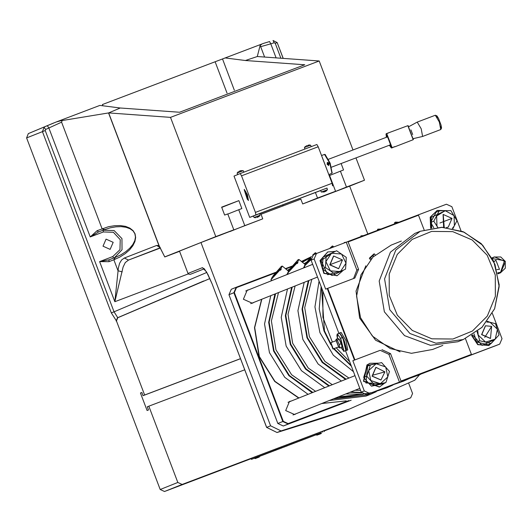 <?xml version="1.0" encoding="UTF-8"?>
<svg xmlns="http://www.w3.org/2000/svg" width="532" height="532" viewBox="0 0 532 532"><rect width="100%" height="100%" fill="white"/><g stroke="black" fill="none" stroke-linecap="round" stroke-linejoin="round"><path stroke-width="0.8" d="M352.969 149.964L319.173 60.987L257.308 56.532L245.385 60.528L304.75 64.798L179.563 112.279L120.199 108.009L108.641 112.924L60.462 120.824L56.159 122.054L28.322 133.605L26.6 137.888L160.172 489.507L164.508 491.502L251.144 458.644M341.125 163.557L343.566 169.987L340.44 171.171L346.478 187.078L364.473 180.248L355.988 157.918M364.473 180.248L349.637 186.153L367.818 234.013M319.173 60.987L170.513 117.373L108.628 112.924M320.63 190.509L315.416 192.491L317.531 198.057L335.526 191.227L329.488 175.327L329.128 175.467M170.513 117.373L215.819 236.634L233.814 229.811L227.769 213.904L224.644 215.094L221.625 207.141L238.835 200.617L241.854 208.564L238.728 209.754L244.767 225.654L262.761 218.832L260.647 213.266L259.696 213.625M253.345 216.032L249.694 217.415L233.987 176.072L240.205 173.598L241.535 175.819L255.427 212.394L255.912 214.948L326.981 188.089M317.531 198.057L302.695 203.956L349.637 186.153M419.489 374.834L414.86 380.174L349.298 409.115L281.029 430.933L270.595 425.806L200.976 242.532L262.761 218.832M238.728 209.754L227.836 214.083M218.971 235.709L233.814 229.811M244.767 225.654L229.93 231.553M320.69 197.133L335.526 191.227M346.478 187.078L331.642 192.976M340.44 171.171L329.554 175.507M238.835 200.617L221.724 207.42M120.199 108.009L99.87 105.409L56.159 122.054M257.302 56.518L260.108 45.592L260.687 46.676L270.781 43.817L269.611 41.549L263.593 43.385L102.443 104.505L102.942 105.815M45.626 129.462L44.149 127.308L42.427 131.59L111.301 312.902L114.067 311.838L45.2 130.533L45.626 129.462L61.592 122.187L62.197 120.651M102.47 228.627L104.531 229.664L110.224 227.856L115.89 226.825L121.263 226.625L126.064 227.27L130.054 228.727L133.047 230.915L134.882 233.734L135.474 237.046L134.789 240.677L132.867 244.454L129.801 248.185L125.745 251.689L120.897 254.795L115.092 257.495L114.247 259.629L120.039 256.943L125.239 253.618L129.595 249.814L132.887 245.724L134.948 241.555L135.673 237.511L135.035 233.801L133.053 230.609L129.835 228.095L125.545 226.386L120.385 225.568L114.626 225.681L108.555 226.718L97.11 230.682L90.26 236.926L48.878 127.986L47.401 125.825M97.11 230.682L98.506 231.972L104.531 229.664L98.506 231.972L90.26 236.926L103.414 231.939L113.356 232.298L120.219 239.666L119.979 249.727L112.777 256.584L113.615 258.067M108.894 261.691L109.073 259.802L99.624 261.578L108.894 261.691L114.247 259.629M160.265 247.706L156.701 245.478L124.342 258.007L121.609 259.942L119.58 263.32L118.337 268.002L114.872 301.724L123.091 267.051L125.253 262.569L128.458 260.082L160.298 247.759M53.626 123.025L28.322 133.605M408.569 382.954L412.559 393.461L410.684 397.81L182.17 484.479L177.834 482.484L148.84 406.155L147.284 406.774L148.495 409.959L147.078 410.518L140.435 393.028L141.851 392.463L143.055 395.648L144.611 395.03L116.468 320.936L117.758 317.724L209.894 278.549M244.733 369.787L148.84 406.155M324.108 430.967L393.068 404.812M140.435 393.028L141.858 392.49M143.055 395.648L240.517 358.681M144.611 395.03L240.504 358.654M117.758 317.724L114.067 311.838L206.795 272.464M113.176 242.333L106.048 239.127L103.009 246.19L110.137 249.402L113.176 242.333M225.056 57.935L245.385 60.528M261.857 44.036L260.108 45.592M263.593 43.385L269.618 41.543M179.59 251.317L164.754 256.943L158.955 245.611L156.701 245.478M215.819 236.634L164.8 256.916M164.754 256.943L159.254 246.063L108.681 112.924M159.966 247.3L158.955 245.611L108.555 112.937M114.693 257.648L109.073 259.802L115.078 257.501L113.861 259.782L118.031 270.768L122.22 271.879M124.342 258.007L128.458 260.082L160.438 247.959M247.353 194.552L248.471 200.511L244.255 189.379L247.353 194.552M321.421 190.17L326.974 188.062L327.439 189.711L321.355 192.019L320.616 190.483L321.421 190.17M253.372 215.985L259.689 213.585L260.155 215.227L254.07 217.541L253.372 215.985M249.694 217.415L255.912 214.948M315.416 192.491L260.647 213.266M326.262 190.948L323.709 192.132M324.52 191.826L325.498 191.261M321.355 192.019L323.815 191.879M255.427 212.394L332.108 183.307L332.586 185.861M332.108 183.307L318.209 146.739L316.886 144.518L240.211 173.598L316.886 144.518M310.442 145.223L304.457 147.49M307.762 145.409L308.7 145.09M306.379 145.755L306.924 145.602M244.421 189.771L248.125 200.092L247.227 199.068L244.268 189.931M245.631 191.46L244.873 190.596L248.138 199.194L245.631 191.46M248.198 198.782L247.786 198.476M245.086 191.367L245.192 190.862M327.38 170.865L322.951 159.201M328.164 172.933L322.166 157.153M324.5 154.393L329.833 163.291L331.995 173.206L328.796 174.596M328.523 165.572L327.266 162.413M332.088 172.873L330.153 163.171L325.165 154.619M257.169 217.189L257.475 217.056M258.911 216.491L256.743 217.535M257.581 217.016L258.233 216.97M242.991 170.805L237.159 173.013L237.611 174.629M239.048 171.284L240.83 170.612L243.237 170.706L243.955 172.182M240.524 170.725L240.211 171.031M329.355 163.071L327.32 162.393L328.577 165.552L329.355 163.071M327.147 163.49L327.958 162.972L328.823 163.43L328.869 164.408L328.051 164.927L327.193 164.468L327.147 163.49M327.978 164.887L328.51 164.548L328.47 163.57L327.679 163.151M328.47 163.57L328.823 163.43M328.51 164.548L328.869 164.408M247.001 194.692L247.58 198.509L244.913 191.473L247.001 194.692M391.539 147.397L386.551 134.257L391.539 147.397L392.084 147.657L394.824 146.613L391.592 148.056L394.478 146.746M387.037 137.116L387.595 137.01M390.461 144.558L389.87 144.923M391.432 147.836L389.291 145.283M386.279 137.336L386.179 134.017M390.973 147.617L389.983 144.997M386.97 137.07L385.986 134.483M389.078 132.661L386.784 133.698L386.551 134.257M392.084 147.657L386.784 133.698M389.178 132.594L407.844 125.652L413.178 139.73L394.604 146.905M413.264 139.377L408.137 125.858M413.504 138.559L422.621 136.445L421.184 128.804L417.188 122.127L409.055 126.543M441.035 128.624L441.041 124.987L438.574 118.483L436.16 115.77M387.243 137.017L386.212 134.297L386.598 134.144M389.038 132.648L386.152 133.745L386.212 134.297M391.658 147.45L391.266 147.603L390.202 144.804M404.519 335.619L384.39 311.812L379.19 281.049L390.402 252.155L414.814 233.442L420.187 231.307L395.775 250.02L384.556 278.914L389.763 309.677L409.893 333.484L435.894 343.207L463.239 339.582L481.985 327.353L494.6 308.746L499.162 286.595L494.979 264.264L482.684 245.159L464.157 232.191L442.205 227.324L420.187 231.307L441.653 227.31L463.133 231.719L481.187 243.596L493.756 261.285L499.202 284.946L494.647 308.7L482.019 327.333L463.239 339.582L457.872 341.717L430.521 345.348L404.519 335.619M253.87 302.395L252.381 303.22L243.37 299.25L247.194 290.179L248.843 289.754M348.793 400.589L288.145 423.598L283.263 421.351L234.339 292.553L236.501 287.639L275.363 272.896M285.777 268.946L291.682 266.712M296.151 413.71L294.662 414.528L285.657 410.558L289.475 401.487L291.124 401.062M346.212 400.889L321.694 403.549M298.718 398.042L274.718 381.417L259.111 356.586L254.476 327.632L261.578 299.33M287.413 270.303L290.159 268.647M275.909 272.238L236.215 287.293L233.874 292.726L282.805 421.53L288.224 424.024L350.761 400.303M261.039 214.296L300.879 199.187L302.695 203.956M204.135 268.853L190.197 274.392L188.408 274.053L187.989 273.421L202.399 267.689L206.549 271.945L212.162 283.968L266.638 427.382L270.595 425.806M200.976 242.532L179.497 251.077L187.989 273.421M282.711 204.893L283.104 205.931M281.029 430.933L277.072 432.509L306.239 423.399L342.808 411.702L349.298 409.115M351.187 400.23L283.277 425.986L277.857 423.499L228.933 294.695L231.274 289.262L236.155 287.32M292.214 266.053L285.405 268.64M346.139 400.895L321.833 403.495M298.864 397.983L274.858 381.364L259.25 356.533L254.622 327.579L261.717 299.277M290.113 268.713L287.433 270.322L290.126 268.693M346.099 400.902L321.9 403.469M298.931 397.956L274.924 381.338L259.323 356.5L254.688 327.552L261.791 299.243M308.081 394.318L284.766 377.301L269.491 352.663L264.564 323.968L270.815 295.659M301.431 261.471L311.074 256.85M333.331 398.92L370.099 394.471L366.003 396.101L329.235 400.549M274.911 294.03L268.66 322.339L273.588 351.034L288.863 375.672L312.178 392.689M370.099 394.471L376.27 391.672M310.887 257.056L302.036 261.977M288.178 273.687L287.586 274.346M287.852 273.415L286.854 274.638M273.209 276.028L280.53 268.72L281.295 269.152L280.484 270.269L279.719 269.83L272.304 276.893L270.928 279.839L280.025 269.89M287.679 273.275L286.668 274.712M280.836 268.773L282.312 266.08L281.381 266.379L273.115 275.776L280.53 268.72M280.291 270.11L281.295 269.152M312.789 392.443L289.375 375.506L274.053 350.861L269.152 322.106L275.543 293.777M302.395 262.269L310.189 257.867M374.096 392.277L334.209 398.574M321.128 286.489L319.213 308.926L324.008 330.997L330.917 344.783M333.69 348.852L351.406 366.196M414.129 376.629L424.589 372.659M353.501 371.715L333.298 355.157L319.905 332.626L314.964 306.884L319.08 281.102M420.513 374.428L409.214 378.491M330.638 343.406L324.467 330.818L321.434 287.3M351.1 365.391L334.169 348.673M348.952 378.066L324.952 361.441L309.345 336.61L304.716 307.656L311.812 279.353M346.139 379.183L322.725 362.245L307.403 337.601L302.502 308.839L308.893 280.517M405.357 379.954L399.166 382.302M308.261 280.77L302.01 309.072L306.937 337.773L322.212 362.412L345.527 379.429M394.225 384.177L403.449 381.205L409.773 378.332M341.431 381.058L318.116 364.041L302.841 339.403L297.913 310.701L304.164 282.399M403.449 381.205L389.564 385.946M306.558 262.768L310.854 258.339M310.841 258.692L305.661 263.619L304.158 266.372L310.981 259.696M291.589 287.4L285.332 315.702L290.266 344.404L305.534 369.042L328.856 386.059M350.003 392.29L361.674 392.949M375.446 391.299L386.771 387.835L392.942 385.042M304.856 267.057L304.257 267.716M324.759 387.688L301.438 370.671L286.169 346.033L281.235 317.338L287.493 289.029M386.771 387.835L370.89 393.028M362.99 394.252L345.906 393.919M304.523 266.785L303.526 268.008M289.88 269.398L297.208 262.09L297.967 262.522L297.162 263.639L296.397 263.2L288.976 270.263L287.599 273.209L296.703 263.26M304.351 266.645L303.346 268.075M296.962 263.48L297.967 262.522M329.468 385.813L306.053 368.876L290.725 344.231L285.83 315.476L292.221 287.147M390.767 385.647L378.737 390.049M361.421 392.503L350.881 391.944M362.771 394.272L338.578 396.839M315.609 391.326L291.603 374.708L275.995 349.87L271.367 320.916L278.469 292.613M304.124 263.699L306.784 262.083M360.59 390.368L355.25 390.202M332.281 384.696L308.274 368.078L292.673 343.24L288.038 314.286L295.14 285.983M349.664 361.607L336.291 347.895M332.38 342.103L322.951 317.431L322.871 291.077M493.935 261.671L495.891 260.221L499.501 269.312L496.855 269.564M500.592 272.77L497.839 273.408M492.186 258.133L494.308 256.963M424.137 229.904L418.352 214.875L446.441 204.222L451.868 206.715L461.058 230.901M430.621 228.281L430.169 217.202L437.158 210.473M447.066 210.659L437.311 210.413L430.481 217.076L430.973 228.221M453.025 228.567L453.789 226.911M431.745 228.082L431.166 217.289L445.583 210.685M439.239 210.878L445.198 210.692L436.652 215.972L436.978 226.153L433.76 221.179L439.239 210.878L436.154 212.102L430.667 222.409L433.76 227.782M433.76 221.179L430.667 222.409M452.36 228.428L454.394 225.781L454.075 215.6L445.198 210.692L450.857 210.632L456.988 220.687L452.892 228.541M437.73 227.403L436.978 226.153L437.869 227.397M443.116 214.509L443.615 227.363M446.661 227.576L448.144 227.151M446.401 227.55L448.25 227.111L451.994 218.419L443.223 214.469L444.247 227.39M451.675 218.539L439.937 222.988L451.675 218.539M418.338 214.855L347.921 241.561L348.141 241.934L418.558 215.221M348.141 241.934L358.561 269.358L356.866 270.037L346.292 242.206L347.921 241.561M388.879 354.312L390.574 353.64L400.995 381.065L401.075 381.491L399.452 382.142L388.879 354.312L380.207 350.329L352.822 360.709L354.904 359.891L327.725 288.331L354.817 278.056L358.561 269.358M354.904 359.891L380.207 350.329M390.574 353.64L381.903 349.65M401.075 381.491L471.492 354.784L471.412 354.359L400.995 381.065M471.412 354.359L465.447 338.651M400.037 351.878L375.599 340.187L359.625 318.089L356.061 291.057L365.797 265.774M370.478 259.683L369.388 258.426L373.843 253.983L369.514 258.013L370.405 257.82L372.912 255.533L374.382 253.924L373.863 253.983M375.279 254.888L374.382 253.924M373.677 256.358L372.912 255.533M371.296 258.778L370.405 257.82M401.341 241.089L391.153 245.139L373.092 256.923L360.942 274.851L356.546 296.198L360.576 317.71L372.42 336.118L390.275 348.613L411.422 353.301L432.636 349.464L442.824 345.414M488.861 345.494L477.756 344.689L471.552 335.459M492.399 313.428L502.002 338.698L499.661 344.131L471.492 354.784M471.864 335.266L478.049 344.543L489.021 345.428L496.07 338.226M489.939 322.259L487.372 321.262M494.833 339.569L482.085 345.368L472.549 334.841M474.045 333.863L476.692 342.029L488.03 344.736L491.116 343.506L485.596 342.096L495.206 339.17L497.413 329.261L490.019 322.272L495.531 323.689L498.996 334.954L491.116 343.506M487.106 321.607L490.019 322.272L486.767 322.046M477.789 331.097L478.202 335.107L485.596 342.096L479.778 340.799L477.071 331.662M485.397 325.823L481.586 334.661L490.431 338.465M479.778 340.799L476.692 342.029M491.615 326.409L485.503 325.777L481.799 334.575L490.531 338.425L491.615 326.409M491.462 326.741L484.719 337.408L491.462 326.741M379.329 387.037L363.476 381.338L366.98 364.925L369.9 363.329M399.452 382.142L369.72 393.414L364.294 390.927L352.822 360.709M378.977 363.17L370.059 363.263L367.299 364.799L363.795 381.211L379.489 386.977L384.669 383.087M383.492 383.559L365.896 382.954L367.778 365.271L377.853 363.403M370.312 364.992L376.144 363.755L368.689 370.505L370.312 364.992L367.226 366.216L363.669 377.374L367.419 381.83L371.476 386.172L382.834 383.818L385.919 382.594L380.393 383.705L387.848 376.955L385.727 366.974L376.144 363.755L381.67 362.638L389.477 371.436L385.919 382.594M368.689 370.505L370.811 380.486L380.393 383.705L374.561 384.942L366.761 376.144L368.689 370.505M375.865 367.366L372.048 376.204L380.892 380.008M366.761 376.144L363.669 377.374M374.561 384.942L371.476 386.172M384.935 371.868L375.964 367.326L372.26 376.117L380.992 379.968L384.935 371.868M384.603 371.954L372.5 375.286L384.603 371.954M496.682 345.315L366.681 394.624L361.261 392.131L345.541 350.754M435.003 368.649L432.702 369.527L435.003 368.649M327.725 288.331L325.637 289.155L314.159 258.944L316.5 253.505L346.292 242.206M337.042 275.729L323.842 273.388L320.011 260.527L327.619 252.022M353.594 278.522L356.866 270.037M335.034 251.377L327.772 251.955L320.331 260.401L324.161 273.262L337.202 275.662L343.492 270.11M342.555 270.569L327.692 274.738L321.042 260.534L334.016 251.776M327.007 272.178L331.995 275.436L335.08 274.206L330.399 270.828L340.44 271.599L346.026 263.194L341.571 254.01L331.529 253.239L336.59 250.758L323.077 257.076L322.326 268.8L327.007 272.178M326.169 255.845L331.529 253.239L325.943 261.644L330.399 270.828L325.418 267.569L326.169 255.845L323.077 257.076M336.59 250.758L346.252 257.388L346.026 263.194L345.501 269.119L335.08 274.206M333.577 256.058L329.767 264.896L338.605 268.7M325.418 267.569L322.326 268.8M342.455 259.962L333.684 256.012L329.98 264.81L338.711 268.66L342.455 259.962M342.136 260.082L330.399 264.53L342.136 260.082M338.897 333.265L311.12 260.148L313.461 254.715L316.44 253.531M327.26 288.51L354.445 360.064M339.469 333.052L341.105 332.427L345.986 340.58L347.742 349.923L346.099 350.528M339.536 333.019L344.423 341.172L346.172 350.515M339.788 333.165L342.714 337.587L340.407 338.252L337.441 334.056L339.788 333.165M346.285 350.202L342.788 337.434M340.959 347.556L343.985 351.346L340.679 338.359M335.985 340.733L336.304 340.547L338.764 347.017L338.385 347.103L339.868 347.968L339.21 344.497L337.315 340.141L336.071 339.27L338.026 338.532L339.084 338.944L341.83 344.856L341.877 345.886M340.64 334.369L341.903 336.164M339.084 338.944L341.81 345.368L341.817 347.23L339.868 347.968M336.071 339.27L336.011 340.613M339.21 344.497L341.158 343.752M337.315 340.141L339.263 339.403M334.282 348.659L332.932 348.932L330.678 342.987L330.931 342.674L333.112 348.886L338.585 347.024L336.171 340.666M330.937 342.681L331.948 342.289L330.931 342.674L333.331 348.985M332.972 348.945L330.691 342.954M330.838 342.901L333.112 348.886M340.706 334.462L341.837 336.064M307.662 438.009L306.891 438.302L307.662 438.009M307.935 437.909L307.17 438.195L307.935 437.909M268.534 452.845L266.791 453.51L268.54 452.845M262.196 455.246L268.786 452.779M266.858 453.477L265.308 454.082M261.844 455.379L262.136 455.179M254.382 458.165L255.174 458.591L259.29 457.021L259.576 456.263L251.41 459.349L261.358 455.592M261.312 455.505L261.817 455.299M274.572 450.544L273.202 451.07L274.572 450.544M270.715 451.927L273.987 450.764M273.96 450.684L274.878 450.424M273.541 450.843L270.269 452.187L273.588 450.923M268.773 452.652L270.17 452.213M270.296 452.067L270.741 451.994M264.617 454.348L265.342 454.095L264.617 454.348M266.253 453.61L267.463 453.344M263.553 454.72L260.62 455.864L263.579 454.76M260.667 455.858L261.259 455.631L260.667 455.858M261.445 455.565L259.583 456.276L261.431 455.578M259.968 456.03L260.627 455.891L260.008 456.124M266.452 453.623L265.348 454.055L266.452 453.636M270.608 452.08L270.076 452.293L270.608 452.08M273.388 451.036L272.111 451.522L273.382 451.03M272.105 451.515L270.808 452.047L272.151 451.548M265.302 454.075L266.306 453.716M274.904 450.464L275.41 450.265L274.898 450.451M276.746 449.759L277.185 449.593L276.746 449.759M279.812 448.589L276.992 449.673L279.799 448.656M266.539 453.616L267.849 453.131L266.532 453.636M265.275 454.109L266.971 453.49L265.275 454.109M265.674 453.949L266.446 453.723L265.714 454.002M269.97 452.306L268.753 452.852L270.209 452.267M269.751 452.413L270.462 452.207M267.15 453.39L267.742 453.217L267.164 453.437M269.591 452.473L268.846 452.759L269.591 452.473M268.62 452.845L269.658 452.446L268.62 452.845M271.32 451.834L272.431 451.402L271.313 451.814M274.04 450.79L274.798 450.498L274.04 450.79M273.84 450.863L275.13 450.385L273.847 450.863M272.943 451.216L273.448 451.023L272.943 451.216M274.459 450.637L274.831 450.498L274.459 450.637M281.528 447.944L282.027 447.751L281.528 447.944M280.996 448.017L282.246 447.631L281.042 448.13M261.165 455.671L259.922 456.183L261.192 455.705M261.604 455.498L262.934 455.046M275.689 450.172L273.933 450.863L275.689 450.205M276.261 449.959L277.518 449.507L276.268 449.939M277.265 449.567L276.8 449.793L277.312 449.6M262.921 455.033L261.624 455.558M270.429 452.167L270.003 452.353M318.794 433.773L271.293 451.861M270.795 452.027L271.227 451.914L270.835 452.074M267.503 453.271L266.878 453.57M272.736 451.316L273.222 451.129L272.736 451.316M259.589 456.303L260.248 456.05L259.589 456.296M259.596 456.316L260.76 455.891L259.596 456.33M269.465 452.552L268.846 452.792L269.458 452.499M270.183 452.28L269.771 452.439M274.133 450.79L273.162 451.163L274.14 450.79M269.378 452.599L270.356 452.227L269.392 452.619M269.092 452.699L267.616 453.284L269.092 452.725M280.876 448.237L281.8 447.891L280.869 448.257M280.77 448.237L279.307 448.835L280.756 448.296M272.251 451.475L274.259 450.757L272.211 451.548M272.83 451.282L275.656 450.225L272.85 451.282M281.415 448.03L282.193 447.738L281.395 447.997M282.718 447.545L283.669 447.179L282.718 447.545M282.612 447.578L281.701 447.937L282.638 447.578M285.598 446.448L286.382 446.149L285.598 446.448M286.901 445.956L287.859 445.59L286.901 445.956M286.795 445.996L287.533 445.716L286.795 445.996M276.7 449.826L275.702 450.218L276.687 449.839M277.511 449.487L276.574 449.886L277.511 449.52M263.52 454.827L265.588 454.042L263.52 454.827M283.882 447.099L284.986 446.681L283.869 447.053M273.302 451.123L273.787 450.943L273.302 451.123M283.849 447.119L284.58 446.847L283.849 447.119M284.048 447.053L284.806 446.76L284.048 447.053M274.845 450.538L275.589 450.265L274.845 450.538M269.225 452.685L270.263 452.286L269.225 452.685M270.196 452.313L269.451 452.592L270.183 452.306M286.608 446.075L285.032 446.667L286.608 446.075M275.057 450.471L275.815 450.178L275.057 450.471M281.455 447.838L283.596 447.119M284.128 446.82L285.91 446.262L284.434 446.82M263.819 454.727L262.249 455.332L263.819 454.727M285.551 446.375L286.03 446.188L285.551 446.375M284.387 446.727L285.704 446.315M285.531 446.381L286.588 445.982L285.518 446.395M264.896 454.321L264.437 454.501L264.896 454.321M288.297 445.331L287.526 445.63L288.297 445.331M287.366 445.603L287.952 445.464M287.918 445.384L288.47 445.264M290.445 444.519L289.701 444.799L290.445 444.519M289.893 444.725L290.718 444.413L289.893 444.725M289.541 444.772L290.538 444.486M293.059 443.435L294.196 443.096M290.691 444.34L293.046 443.535M293.737 443.176L292.108 443.894L293.75 443.282M294.229 443.083L295.4 442.664M295.479 442.611L296.617 442.085M275.922 450.145L276.427 449.946L275.922 450.145M305.94 438.641L304.676 439.126L305.94 438.641M304.676 439.126L305.967 438.634M306.026 438.514L305.042 438.993L306.332 438.514M304.889 438.947L305.681 438.754L304.949 439.033M280.869 448.07L281.488 447.917M280.969 448.03L283.25 447.266L280.909 448.15M283.097 447.312L282.053 447.725L283.071 447.312M286.003 446.115L287.36 445.597M286.688 445.949L287.679 445.577L286.701 445.956M291.689 443.954L292.992 443.555L291.716 444.034M293.125 443.502L291.742 444.047L293.125 443.522M292.68 443.675L291.988 443.934L292.68 443.695M296.856 441.999L298.904 441.321L296.896 442.085M297.036 441.926L298.977 441.301M299.596 441.048L300.893 440.576M299.203 441.214L300.414 440.755L299.536 440.975M300.467 440.715L299.323 441.174L300.474 440.735M300.932 440.449L303.686 439.492M302.11 440.004L303.267 439.671L302.156 440.09M303.978 439.385L303.466 439.578L303.978 439.385M303.652 439.419L304.643 439.139M312.264 436.247L311.493 436.546L312.264 436.247M311.34 436.533L311.918 436.38M311.885 436.3L312.63 436.114M290.106 444.652L288.916 445.104L290.106 444.652M289.129 444.932L289.574 444.865M314.199 435.515L313.275 435.868L314.199 435.515M312.843 435.941L313.621 435.735M313.594 435.655L314.452 435.422M291.616 444.087L290.266 444.599L291.589 443.994M315.011 435.209L315.855 434.89L315.011 435.209M315.529 435.016L314.877 435.262L315.529 435.016M314.838 435.183L316.247 434.737M306.891 438.288L305.88 438.681L306.891 438.302M306.465 438.368L306.937 438.275M288.477 445.277L289.135 445.038M308.334 437.743L310.01 437.104M307.057 438.228L308.301 437.663M311.054 436.712L310.076 437.078L311.054 436.712M309.99 437.045L311.333 436.513M311.12 436.686L310.356 436.972L311.127 436.679M316.221 434.657L317.298 434.252M318.083 434.046L318.868 433.746M317.557 434.238L318.056 433.966M298.193 441.593L298.924 441.314L298.193 441.593M280.47 448.223L280.989 448.124M280.105 448.489L280.497 448.316M301.744 440.257L302.934 439.804L301.757 440.137M284.387 446.833L316.234 434.81M303.632 439.525L304.856 439.066L303.632 439.525M288.497 445.277L287.573 445.63L288.497 445.277M296.637 442.192L295.858 442.491L296.637 442.192M298.957 441.314L298.233 441.587L298.957 441.314M303.34 439.645L304.424 439.239L303.346 439.632M305.022 439.013L304.71 439.133L305.022 439.013M302.788 439.858L302.023 440.15L302.768 439.851M302.921 439.811L301.996 440.163L302.868 439.718M306.465 438.468L305.674 438.767L306.465 438.468M254.795 457.999L321.301 432.775M274.851 450.371L280.058 448.396M271.28 451.808L284.394 446.9M251.443 459.335L251.137 458.537L257.501 456.01L257.801 456.808M260.108 455.924L259.809 455.133L257.501 456.01M259.809 455.133L322.399 431.392L322.705 432.183M324.307 431.578L324.035 430.774L322.399 431.392M318.848 433.7L321.388 432.822L318.681 433.839M215.114 61.772L227.004 93.067M104.139 229.817L102.084 228.773L61.592 122.187M114.353 257.781L122.014 249.794L121.928 238.602L114.147 230.562L103.088 230.236L103.414 231.939M112.777 256.584L99.624 261.578L114.872 301.724L188.262 273.894M26.6 137.888L45.2 130.533M177.834 482.484L160.172 489.507M111.301 312.902L116.468 320.936M410.638 397.823L392.975 404.852M164.508 491.502L182.17 484.479M283.164 58.4L277.152 42.567L273.029 40.498L277.152 42.567M116.182 321.049L117.472 317.83L203.729 280.989M276.128 57.895L270.781 43.817L274.193 42.773L275.23 43.285L280.909 58.234M260.687 46.676L264.63 57.064M275.23 43.285L277.192 42.547L283.21 58.4M274.193 42.773L273.022 40.498M234.379 90.214L222.502 58.946M318.209 146.739L241.535 175.819M440.749 129.569L441.553 128.013L441.041 124.987L438.574 118.483L436.952 115.89L435.316 115.251L439.312 121.928L440.749 129.569L422.621 136.445M412.646 134.39L410.977 130.001M412.313 330.452L397.357 315.21L389.244 295.406L389.205 274.047L397.238 254.396L412.134 239.433L431.618 231.44L452.725 231.633L472.243 239.992L487.199 255.227L495.312 275.037L495.352 296.391L487.319 316.048L472.423 331.01L452.938 339.004L431.831 338.804L412.313 330.452M288.145 423.598L288.224 424.024L283.277 425.986M283.263 421.351L277.857 423.499M266.638 427.382L277.072 432.509L266.618 427.389L212.162 283.968L207.946 274.532L204.288 268.746M306.239 423.399L342.808 411.695M306.791 423.073L307.243 423M204.055 268.786L202.399 267.689M228.933 294.695L234.339 292.553M236.501 287.639L236.281 287.267M279.719 269.83L272.317 276.879M344.171 243.011L344.237 242.599L345.833 242.379M344.237 242.599L346.359 242.186L344.537 242.446M332.001 247.626L332.726 246.043L332.354 245.99L329.481 248.584L331.542 247.799M394.438 223.919L394.651 222.562L398.282 222.456M394.651 222.562L395.575 222.143L398.767 222.276L394.95 222.403M315.17 254.037L315.662 252.82L315.283 252.773L312.55 255.227L314.711 254.223M306.472 262.502L311.453 256.424L306.465 262.515M310.901 259.35L305.661 263.619M377.427 230.369L377.587 229.339L380.546 229.186M377.587 229.339L381.038 228.999L377.886 229.179M297.514 262.143L298.984 259.45L298.053 259.749L289.787 269.145M289.8 269.132L297.208 262.09M296.397 263.2L288.989 270.249M360.802 236.673L360.909 235.969L363.176 235.776M360.909 235.969L363.682 235.583L361.215 235.816M492.452 258.638L504.516 260.68L500.565 272.324L497.706 272.83M497.806 273.282L500.765 272.697L505.4 261.704L494.481 256.896L492.24 258.233M492.04 257.867L493.955 257.109L492.14 258.047M497.859 273.521L500.233 272.909L497.925 273.827M499.601 344.157L496.562 345.361M366.681 394.624L369.72 393.414M364.294 390.927L361.261 392.131M311.12 260.148L314.159 258.944M342.714 337.587L345.886 350.595M340.407 338.252L343.579 351.26M337.481 333.83L336.909 335.453L337.514 338.724L337.441 334.056M339.27 333.152L337.075 334.222M255.227 458.571L259.19 457.068L255.227 458.571M317.039 435.123L321.002 433.62L317.039 435.123M115.092 257.495L115.477 257.342M393.022 404.832L410.684 397.81M325.777 191.354L327.439 189.711M305.514 146.287L304.444 147.497L304.889 149.066M308.932 144.99L310.528 145.183L311.24 146.659M321.547 155.517L324.507 154.393M325.404 154.686L324.879 154.433M332.227 172.667L331.995 173.206M254.07 217.541L255.693 217.734M259.071 216.451L260.155 215.227M238.256 171.783L237.159 173.013M247.58 198.509L248.105 198.755M244.913 191.473L245.139 190.935M387.023 137.05L328.483 159.254M389.883 145.063L331.496 167.208M408.37 125.898L407.844 125.652M413.411 139.191L413.178 139.73M435.316 115.251L417.188 122.127M410.93 129.894L412.679 134.503M391.592 148.056L391.266 147.603M250.732 303.646L317.551 277.072M245.704 290.997L312.716 264.351M277.066 432.509L307.104 422.987M231.274 289.262L236.215 287.293M293.019 414.953L359.832 388.38M287.992 402.305L355.004 375.659M288.397 271.114L282.312 266.08M271.845 280.603L270.928 279.839M333.817 246.941L332.726 246.043M313.461 254.715L316.493 253.511L315.662 252.82M305.195 267.343L304.277 266.579M305.069 264.484L298.984 259.45M288.524 273.973L287.599 273.209M500.413 272.843L505.353 268.195L505.22 261.272L500.752 256.956L494.128 257.036M437.311 210.413L436.998 210.539M369.514 258.013L369.388 258.426M489.021 345.428L488.709 345.554M370.059 363.263L369.74 363.389M379.489 386.977L379.17 387.103M496.622 345.341L499.661 344.131M327.772 251.955L327.459 252.082M337.202 275.662L336.882 275.789M342.774 337.401L344.397 341.185L346.458 348.972L346.239 350.402L343.778 351.373M341.857 346.924L341.916 345.527M336.031 339.576L335.971 340.739M336.171 340.66L331.868 342.295M324.035 430.774L324.34 431.572M251.111 458.551L251.41 459.349M316.221 434.784L316.853 435.176L319.26 434.292L321.102 433.58L321.388 432.822"/></g></svg>
